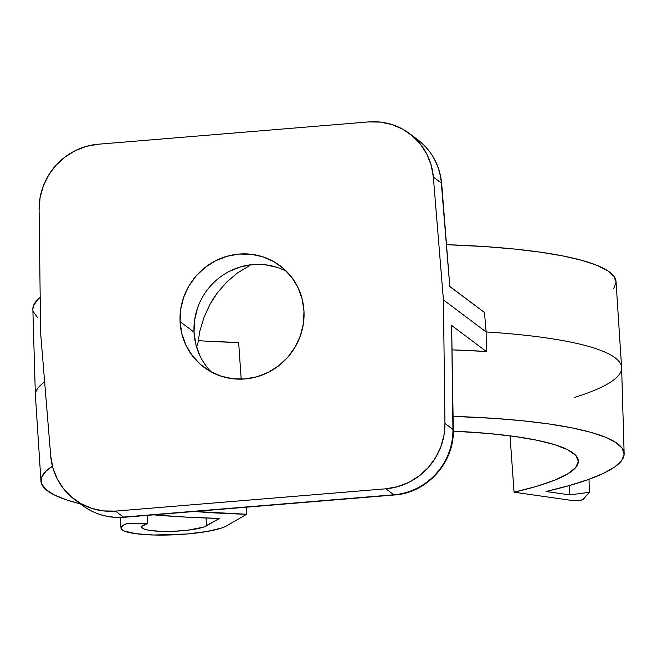 <?xml version="1.0" encoding="UTF-8"?>
<svg xmlns="http://www.w3.org/2000/svg" width="657" height="657" viewBox="0 0 657 657"><rect width="100%" height="100%" fill="white"/><g stroke="black" fill="none" stroke-linecap="round" stroke-linejoin="round"><path stroke-width="0.99" d="M197.568 345.385L199.818 331.153L197.568 345.385M203.957 317.446L199.818 331.153L203.957 317.446L209.87 304.536L203.957 317.446M213.5 298.418L209.87 304.536L217.508 292.636L213.5 298.418M237.3 273.082L226.657 282.116L237.3 273.082L249.143 265.88L237.3 273.082M248.831 265.042L249.143 265.88L248.831 265.042M286.715 271.53A63.45 61.224 -53.1 0 0 223.561 274.741A63.45 61.224 -53.1 0 0 194.029 332.113L180.059 321.626A63.45 61.224 126.9 0 1 213.459 261.913A63.45 61.224 126.9 0 1 280.112 265.773A63.45 61.224 126.9 0 1 303.994 311.402L302.228 299.313L298.147 287.889L291.913 277.566L283.758 268.738L274.002 261.749L263.022 256.862L251.229 254.267L239.082 254.062L227.051 256.263L215.595 260.772L205.148 267.432L196.123 275.973L188.863 286.066L183.648 297.334L180.675 309.34L180.059 321.626L181.825 333.707L185.906 345.13L192.14 355.453L200.295 364.282L210.051 371.271L221.031 376.165L232.824 378.752L244.971 378.958L257.002 376.765L268.458 372.248L278.905 365.596L287.922 357.055L295.182 346.953L300.405 335.686L303.378 323.679L303.994 311.402A63.45 61.224 126.9 0 1 270.594 371.106A63.45 61.224 126.9 0 1 203.933 367.255A63.45 61.224 126.9 0 1 180.059 321.626L194.029 332.113A63.45 61.224 -53.1 0 0 211.308 371.977M624.15 453.691A291.922 49.809 -2.7 0 1 546.024 491.485L569.808 494.893L589.354 492.29L583.153 499.435A6.406 1.092 -2.7 0 1 578.669 500.519A6.406 1.092 -2.7 0 1 572.083 500.503L514.053 492.192A239.452 40.857 -2.7 0 0 578.374 460.877A239.452 40.857 -2.7 0 0 453.297 431.115L488.709 433.513L514.883 436.486L537.122 440.256L554.943 444.748L567.927 449.848L575.803 455.457L578.39 461.436L575.622 467.661L567.574 473.993L554.409 480.283L536.441 486.394L514.053 492.192L572.083 500.503L578.669 500.519L582.636 499.747L589.354 492.29L569.808 494.893L546.024 491.485L568.937 485.663L588.229 479.561L603.594 473.27L614.812 466.889L621.694 460.516L624.15 454.242L622.13 448.164L615.666 442.391L604.867 436.995L589.896 432.06L570.974 427.666L548.39 423.88L522.504 420.759L493.703 418.353L453.125 416.374A291.922 49.809 -2.7 0 1 624.15 453.691L621.621 367.756A293.441 50.072 177.3 0 0 486.114 331.949L486.32 351.487L451.646 325.461L452.936 429.415L444.953 423.42L443.418 299.896L433.341 177.078L431.23 165.342L426.927 154.296L420.587 144.359L412.44 135.892L402.79 129.207L391.999 124.551L380.444 122.095L368.569 121.923L98.18 144.228L86.412 146.347L75.185 150.691L64.903 157.089L55.96 165.301L48.675 175.041L43.321 185.947L40.085 197.609L39.092 209.599L40.635 333.124L39.092 209.599A63.45 61.224 126.9 0 1 98.18 144.228L368.569 121.923A63.45 61.224 126.9 0 1 409.607 133.626A63.45 61.224 126.9 0 1 433.341 177.078L441.323 183.073L449.799 286.427L484.48 312.461L486.114 331.949A293.441 50.072 -2.7 0 1 621.604 367.452L616.036 281.656A291.922 49.809 177.3 0 0 446.686 244.691L485.605 246.63L514.406 249.036L540.292 252.148L562.868 255.934L581.798 260.328L596.77 265.264L607.569 270.659L614.032 276.441L616.052 282.51L613.597 288.784M206.791 341.188L238.655 342.511L241.185 379.155L238.655 342.511A239.452 40.857 177.3 0 1 198.102 340.638M37.621 317.676L33.326 311.747M32.85 309.258L33.491 305.562L38.122 299.222L40.192 297.457A291.922 49.809 177.3 0 0 32.85 309.16L35.379 395.095A293.441 50.072 -2.7 0 1 44.635 381.922A293.441 50.072 177.3 0 0 35.396 395.399L40.964 481.195A291.922 49.809 -2.7 0 1 52.437 466.256L46.22 470.954L41.596 477.294L41.424 483.47L45.719 489.408L54.408 495L67.367 500.174L80.433 503.886A291.922 49.809 -2.7 0 1 40.964 481.195M246.753 514.242A239.452 40.857 -2.7 0 1 194.513 511.474L246.753 514.242L226.263 526.035L246.753 514.242L246.572 507.179L246.753 514.242M621.604 367.452A293.441 50.072 -2.7 0 1 574.259 397.493M217.508 292.636L226.657 282.116M219.43 518.43A291.922 49.809 -2.7 0 1 153.59 514.85L187.081 517.166L219.43 518.43L203.637 527.095L187.869 530.191L173.965 531.275L160.234 531.316L149.172 530.322L145.304 529.476L142.783 528.45L141.748 527.3L142.224 526.06L147.603 523.58L127.351 523.391L123.138 525.354L121.151 527.316L121.463 529.213L124.074 530.955L135.629 533.673L153.861 535.012L186.76 534.01L206.971 531.505L221.746 527.99L226.263 526.035A53.997 9.214 -2.7 0 1 166.845 535.044A53.997 9.214 -2.7 0 1 120.995 528.121A53.997 9.214 -2.7 0 1 127.351 523.391L147.603 523.58L147.447 515.359L147.603 523.58A33.244 5.675 -2.7 0 0 141.723 527.103A33.244 5.675 -2.7 0 0 169.851 531.398A33.244 5.675 -2.7 0 0 206.536 525.855L219.43 518.43M451.737 326.513L451.646 325.461L486.32 351.487A293.096 50.006 177.3 0 0 452.295 349.877L486.32 351.487L486.114 331.949L443.418 299.896L486.114 331.949L484.48 312.461L450.127 286.838M417.729 139.727A63.45 61.224 126.9 0 1 441.323 183.073L449.799 286.427L441.676 183.599A15.858 2.817 175.3 0 0 441.323 183.073L433.341 177.078L443.418 299.896L444.953 423.42A63.45 61.224 126.9 0 1 385.873 488.8L393.855 494.787A63.45 61.224 -53.1 0 0 452.936 429.415L444.953 423.42L443.968 435.419L440.732 447.08L435.377 457.978L428.093 467.718L419.141 475.939L408.868 482.337L397.641 486.673L385.873 488.8L393.855 494.787L123.467 517.092L115.484 511.105L385.873 488.8L115.484 511.105A63.45 61.224 126.9 0 1 74.446 499.394A63.45 61.224 126.9 0 1 50.712 455.942L40.635 333.124L50.712 455.942L52.823 467.685L57.126 478.723L63.466 488.66L71.613 497.127L81.254 503.812L92.054 508.469L103.601 510.932L115.484 511.105L123.467 517.092A15.858 3.154 85.3 0 0 124.033 517.289L394.422 494.984A15.858 3.154 -94.7 0 1 393.855 494.787A15.858 3.154 85.3 0 0 394.463 494.984M74.446 499.394L82.429 505.389A63.45 61.224 -53.1 0 0 123.467 517.092A63.45 61.224 126.9 0 1 82.289 505.282M441.676 183.64A15.858 2.817 -4.7 0 0 441.323 183.073A63.45 61.224 -53.1 0 0 417.589 139.621L409.607 133.626M514.053 492.192L510.037 435.837L514.053 492.192M569.808 494.893L569.405 485.531L569.808 494.893M589.354 492.29L589.033 479.273L589.354 492.29M206.035 518.012L206.536 525.855L206.035 518.012M199.876 355.618L195.794 344.194L194.029 332.113L194.644 319.828L197.617 307.821M229.564 271.259L241.02 266.75L253.052 264.549L265.198 264.755L276.991 267.35M394.422 494.984C426.763 493.111 454.496 462.429 453.289 429.949L451.646 325.461L452.936 429.415A15.858 2.595 -0.7 0 1 453.289 429.949A15.858 2.595 179.3 0 0 452.936 429.415A63.45 61.224 126.9 0 1 393.855 494.787L123.467 517.092A15.858 3.154 -94.7 0 0 124.074 517.289M120.995 528.08L120.305 517.486M124.033 517.289C108.668 518.406 94.805 514.431 82.429 505.389M441.676 183.599C439.894 165.433 431.863 150.773 417.589 139.621"/></g></svg>
